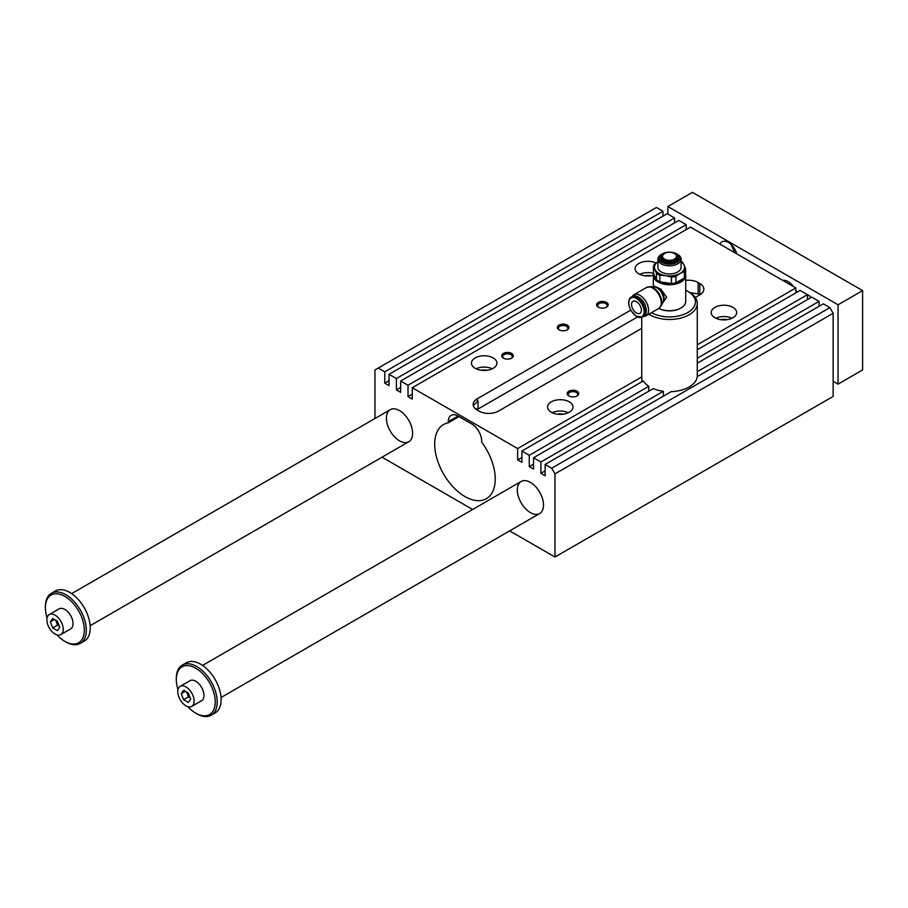 <?xml version="1.0" encoding="UTF-8"?>
<svg xmlns="http://www.w3.org/2000/svg" width="908" height="908" viewBox="0 0 908 908"><rect width="100%" height="100%" fill="white"/><g stroke="black" fill="none" stroke-linecap="round" stroke-linejoin="round"><path stroke-width="1.36" d="M545.14 464.442L671.25 391.632A27.773 16.038 180 0 0 697.219 376.638L823.329 303.828L829.878 307.608L833.147 313.283L554.958 473.885L551.689 468.222L545.14 464.442L545.14 475.781L540.896 473.318L540.896 461.979L533.529 457.734L533.529 469.073L529.273 466.61L529.273 455.271L521.907 451.026L521.907 462.365L517.651 459.902L517.651 448.563L412.277 387.727L690.455 227.113L795.839 287.961L795.839 292.875M697.276 349.773L800.096 290.412L807.45 294.669L807.45 299.583M697.276 363.189L811.707 297.12L819.073 301.377L819.073 306.291M833.147 313.283L833.147 396.421L554.958 557.024L509.66 530.874M412.277 387.727L412.277 399.066L408.021 396.603L408.021 385.264L400.655 381.019L400.655 392.358L396.399 389.895L396.399 378.557L389.033 374.312L389.033 385.65L384.776 383.187L384.776 371.849L378.239 368.069L656.416 207.467L662.965 211.246L662.965 216.161M389.033 374.312L667.221 213.698L674.587 217.954L674.587 222.869M400.655 381.019L678.832 220.406L686.198 224.662L686.198 229.576M656.541 279.88L653.42 273.172L653.42 266.714L656.541 273.41L656.541 279.88A16.196 9.352 0 0 0 659.81 281.775L659.81 275.306A16.196 9.352 180 0 1 656.541 273.41M675.893 276.407A16.196 9.352 180 0 1 671.421 277.099L665.621 275.657A15.039 8.683 0 0 0 680.149 273.41L675.893 276.407L675.893 282.876L684.394 277.973L684.394 271.503L680.149 273.41A15.039 8.683 0 0 0 684.042 265.022L682.487 262.219A16.196 9.352 180 0 0 681.079 261.266M659.81 275.306L665.621 275.657A15.039 8.683 0 0 1 654.974 269.517A15.039 8.683 0 0 1 657.937 261.72M684.394 277.973A16.196 9.352 0 0 0 685.597 275.385L685.597 268.916A16.196 9.352 180 0 1 684.394 271.503M685.597 268.916L684.042 265.022A15.039 8.683 0 0 0 681.079 261.72M658.867 261.129L654.623 264.126A16.196 9.352 180 0 0 653.42 266.714M676.869 262.446A10.419 6.015 180 0 1 662.148 262.446A10.419 6.015 180 0 1 662.148 253.945A10.419 6.015 180 0 1 676.869 253.945A10.419 6.015 180 0 1 676.869 262.446M659.81 281.775L671.421 283.568A16.196 9.352 0 0 0 675.893 282.876M671.421 283.568L671.421 277.099M685.597 274.284A16.196 9.352 180 0 1 685.71 275.396L685.71 301.377A16.196 9.352 180 0 1 680.966 307.982A16.196 9.352 180 0 1 658.856 308.425M685.71 275.396A16.196 9.352 180 0 1 680.966 282.002A16.196 9.352 180 0 1 663.305 284.034A16.196 9.352 180 0 1 653.306 275.396A16.196 9.352 180 0 1 653.59 273.649M653.431 286.837L654.407 286.27L660.82 289.153L666.654 297.313L662.692 302.875M649.924 286.712L654.021 286.86A9.5 5.482 60 0 1 654.486 286.894A9.5 5.482 60 0 1 661.637 292.785A9.5 5.482 60 0 1 663.158 301.921A9.5 5.482 60 0 1 662.965 302.341L661.035 305.962M674.599 253.57A7.48 4.313 180 0 1 674.792 253.673A7.48 4.313 180 0 1 676.539 255.262A7.48 4.313 180 0 1 674.792 259.779A7.48 4.313 180 0 1 665.496 260.369A7.48 4.313 180 0 1 662.477 255.262A7.48 4.313 180 0 1 664.225 253.673A7.48 4.313 180 0 1 664.418 253.57M674.417 259.12A6.946 4.007 180 0 1 664.599 259.12A6.946 4.007 180 0 1 664.599 253.457A6.946 4.007 180 0 1 674.417 253.457A6.946 4.007 180 0 1 674.417 259.12M636.451 312.999A6.946 4.007 60 0 1 631.923 306.881A6.946 4.007 60 0 1 632.978 301.308A6.946 4.007 60 0 1 639.924 305.326A6.946 4.007 60 0 1 639.924 313.339A6.946 4.007 60 0 1 636.451 312.999M648.88 314.179A27.773 16.038 0 0 0 649.878 314.792A27.773 16.038 0 0 0 680.137 318.265A27.773 16.038 0 0 0 697.276 303.454A27.773 16.038 0 0 0 689.149 292.115L687.833 291.366A25.923 14.959 0 0 0 685.71 290.265M651.467 312.681A25.923 14.959 0 0 0 687.98 312.443A25.923 14.959 0 0 0 687.833 291.366M632.229 296.541A12.144 7.014 60 0 1 633.909 294.771A12.144 7.014 60 0 1 646.053 301.785A12.144 7.014 60 0 1 646.053 315.814A12.144 7.014 60 0 1 643.681 316.381M641.706 299.788A8.331 4.812 60 0 1 645.611 306.541M658.833 308.436A15.504 8.955 0 0 0 680.478 308.266M543.506 505.064A18.512 10.692 60 0 1 539.67 513.542A18.512 10.692 60 0 1 521.158 502.85A18.512 10.692 60 0 1 521.158 481.467A18.512 10.692 60 0 1 535.425 486.427A18.512 10.692 60 0 1 543.506 505.064M412.595 433.264A18.512 10.692 60 0 1 408.77 441.742A18.512 10.692 60 0 1 390.247 431.05A18.512 10.692 60 0 1 390.247 409.667A18.512 10.692 60 0 1 404.514 414.627A18.512 10.692 60 0 1 412.595 433.264M448.268 421.732L448.268 422.81A42.812 24.72 60 0 0 443.558 424.524A42.812 24.72 60 0 0 443.558 473.965A42.812 24.72 60 0 0 486.37 498.685A42.812 24.72 60 0 0 481.66 442.082L481.66 441.004A13.881 8.013 -120 0 0 471.831 424.002L458.086 416.068A13.881 8.013 -120 0 0 451.151 415.376A13.881 8.013 -120 0 0 448.268 421.732L458.086 416.068M378.239 368.069L374.959 369.965L374.959 418.497M472.637 509.49L382.018 457.178M554.958 473.885L554.958 557.024M567.239 325.087A5.788 3.337 180 0 1 567.239 329.808A5.788 3.337 180 0 1 559.056 329.808A5.788 3.337 180 0 1 559.056 325.087A5.788 3.337 180 0 1 567.239 325.087M606.51 302.409A5.788 3.337 180 0 1 606.51 307.142A5.788 3.337 180 0 1 598.327 307.142A5.788 3.337 180 0 1 598.327 302.409A5.788 3.337 180 0 1 606.51 302.409M511.601 353.428A5.788 3.337 0 0 0 503.418 353.428A5.788 3.337 0 0 0 503.418 358.149A5.788 3.337 0 0 0 511.601 358.149A5.788 3.337 0 0 0 511.601 353.428M577.057 391.223A5.788 3.337 180 0 1 577.057 395.945A5.788 3.337 180 0 1 568.873 395.945A5.788 3.337 180 0 1 568.873 391.223A5.788 3.337 180 0 1 577.057 391.223M630.72 310.161L477.233 398.782A13.881 8.013 0 0 0 473.17 404.446A13.881 8.013 0 0 0 477.233 410.121L478.868 411.063A13.881 8.013 0 0 0 498.515 411.063L641.74 328.367M695.267 297.461L699.784 294.862A13.881 8.013 0 0 0 703.848 289.187A13.881 8.013 0 0 0 699.784 283.523L698.15 282.57A13.881 8.013 0 0 0 685.71 280.368M569.282 401.847A12.723 7.343 180 0 1 573.005 407.045A12.723 7.343 180 0 1 560.281 414.389A12.723 7.343 180 0 1 547.558 407.045A12.723 7.343 180 0 1 555.412 400.258A12.723 7.343 180 0 1 569.282 401.847M714.914 317.766A12.723 7.343 0 0 0 728.784 319.355A12.723 7.343 0 0 0 736.649 312.568A12.723 7.343 0 0 0 723.914 305.224A12.723 7.343 0 0 0 711.191 312.568A12.723 7.343 0 0 0 714.914 317.766M493.192 357.922A12.723 7.343 0 0 0 479.322 356.322A12.723 7.343 0 0 0 471.468 363.109A12.723 7.343 0 0 0 484.191 370.464A12.723 7.343 0 0 0 496.914 363.109A12.723 7.343 0 0 0 493.192 357.922M653.306 275.272A12.723 7.343 180 0 1 638.823 273.841A12.723 7.343 180 0 1 635.101 268.643A12.723 7.343 180 0 1 642.455 261.981A12.723 7.343 180 0 1 656.03 263.025M697.276 344.858L795.839 287.961M517.651 448.563L641.82 376.877A27.773 16.038 180 0 1 641.74 375.628L641.74 317.38M653.499 273.399A12.723 7.343 0 0 0 639.731 274.307M644.918 275.794A7.809 4.506 180 0 1 650.741 275.794M476.087 368.784A12.723 7.343 180 0 1 492.295 368.784M487.108 370.271A7.809 4.506 0 0 0 481.274 370.271M715.822 318.243A12.723 7.343 180 0 1 732.018 318.243M726.831 319.729A7.809 4.506 0 0 0 721.009 319.729M568.385 412.709A12.723 7.343 0 0 0 552.178 412.709M557.364 414.196A7.809 4.506 180 0 1 563.198 414.196M699.784 283.523L699.784 294.862A39.339 22.711 -120 0 0 698.15 293.931L689.978 292.626M448.268 422.81L459.017 416.602M637.53 316.96L478.051 409.043A42.812 24.72 -120 0 0 475.429 408.827M473.284 405.479L478.051 401.064L478.051 409.043M384.776 371.849L662.965 211.246M517.651 459.902L521.907 457.45M641.82 381.791L641.82 376.877M551.689 468.222L829.878 307.608M408.021 385.264L686.198 224.662M697.276 358.274L807.45 294.669M521.907 451.026L643.307 380.94A27.773 16.038 180 0 0 648.766 386.286L529.273 455.271M648.766 391.2L648.766 386.286M663.373 396.183L663.373 391.269A27.773 16.038 180 0 1 653.227 388.624L533.529 457.734M529.273 466.61L533.529 464.158M408.021 396.603L412.277 394.151M576.671 396.149A4.778 2.758 0 0 0 577.749 394.401A4.778 2.758 0 0 0 576.342 392.449A4.778 2.758 0 0 0 571.132 391.847A4.778 2.758 0 0 0 568.181 394.401A4.778 2.758 0 0 0 569.259 396.149M638.381 297.098A10.885 6.288 60 0 1 638.585 297.211A10.885 6.288 60 0 1 646.28 310.536A10.885 6.288 60 0 1 646.269 310.774M628.767 302.659A11.452 6.617 60 0 1 631.128 297.177L632.445 296.417A11.452 6.617 60 0 1 638.176 296.984A11.452 6.617 60 0 1 646.28 311.013A11.452 6.617 60 0 1 643.908 316.256L642.592 317.017A11.452 6.617 60 0 1 636.656 316.325M649.765 286.712A11.906 6.867 60 0 1 650.344 286.758A11.906 6.867 60 0 1 659.299 294.135A11.906 6.867 60 0 1 661.217 305.576A11.906 6.867 60 0 1 660.967 306.098M676.744 255.636A7.979 4.608 180 0 1 677.005 256.011A7.979 4.608 180 0 1 677.425 256.998A7.979 4.608 180 0 1 675.143 260.834A7.979 4.608 180 0 1 666.007 261.708A7.979 4.608 180 0 1 661.591 256.998A7.979 4.608 180 0 1 662.011 256.011A7.979 4.608 180 0 1 662.273 255.636M676.869 253.945L677.686 254.422A11.566 6.685 180 0 1 681.079 259.143A11.566 6.685 180 0 1 677.686 263.865A11.566 6.685 180 0 1 665.076 265.318A11.566 6.685 180 0 1 657.937 259.143A11.566 6.685 180 0 1 661.33 254.422L662.148 253.945M657.937 259.143L657.937 267.27A11.566 6.685 0 0 0 665.076 273.444A11.566 6.685 0 0 0 677.686 271.991A11.566 6.685 0 0 0 681.079 267.27L681.079 259.143M683.497 278.688A15.504 8.955 180 0 1 680.478 281.162A15.504 8.955 180 0 1 658.765 281.276M656.291 279.505A15.504 8.955 180 0 1 654.01 274.749M540.896 461.979L663.373 391.269M396.399 378.557L674.587 217.954M697.276 371.69L819.073 301.377M384.776 383.187L389.033 380.736M540.896 473.318L545.14 470.866M396.399 389.895L400.655 387.444M566.853 330.013A4.778 2.758 0 0 0 567.931 328.265A4.778 2.758 0 0 0 566.524 326.312A4.778 2.758 0 0 0 561.314 325.722A4.778 2.758 0 0 0 558.363 328.265A4.778 2.758 0 0 0 559.442 330.013M606.124 307.347A4.778 2.758 0 0 0 607.202 305.599A4.778 2.758 0 0 0 605.795 303.647A4.778 2.758 0 0 0 600.585 303.045A4.778 2.758 0 0 0 597.634 305.599A4.778 2.758 0 0 0 598.712 307.347M503.804 358.365A4.778 2.758 180 0 1 502.726 356.606A4.778 2.758 180 0 1 505.677 354.063A4.778 2.758 180 0 1 510.886 354.653A4.778 2.758 180 0 1 512.294 356.606A4.778 2.758 180 0 1 511.215 358.365M191.747 706.39L201.565 700.726A11.566 6.685 -120 0 0 201.565 687.367A11.566 6.685 -120 0 0 189.999 680.682L180.181 686.357A11.566 6.685 60 0 1 191.747 693.031A11.566 6.685 60 0 1 191.747 706.39A11.566 6.685 60 0 1 185.958 705.822A11.566 6.685 60 0 1 178.399 695.63A11.566 6.685 60 0 1 180.181 686.357M187.843 706.651A27.535 15.901 -120 0 0 195.776 713.189A27.535 15.901 -120 0 0 215.253 701.952A27.535 15.901 -120 0 0 195.776 668.22A27.535 15.901 -120 0 0 176.311 679.468A27.535 15.901 -120 0 0 178.002 689.603M196.764 713.756L195.776 713.189L196.764 713.756A28.931 16.696 -120 0 0 211.224 715.186A28.931 16.696 -120 0 0 211.224 681.783A28.931 16.696 -120 0 0 182.304 665.087A28.931 16.696 -120 0 0 176.311 678.333L176.311 679.468M838.05 304.782L862.6 290.605L862.6 369.965L838.05 384.141L838.05 304.782L667.868 206.525L667.868 214.084M183.598 699.739L181.237 693.644L183.598 690.284L188.331 693.02L190.691 699.103L188.331 702.463L183.598 699.739L188.512 696.901L190.215 697.889M186.617 692.032L188.512 696.901M55.059 634.022A11.566 6.685 60 0 1 47.5 623.83A11.566 6.685 60 0 1 49.27 614.557A11.566 6.685 60 0 1 60.836 621.231A11.566 6.685 60 0 1 60.836 634.59A11.566 6.685 60 0 1 55.059 634.022M60.836 634.59L70.654 628.926A11.566 6.685 -120 0 0 70.654 615.567A11.566 6.685 -120 0 0 59.088 608.882L49.27 614.557M56.932 634.851A27.535 15.901 -120 0 0 64.877 641.389A27.535 15.901 -120 0 0 84.342 630.152A27.535 15.901 -120 0 0 64.877 596.42A27.535 15.901 -120 0 0 45.4 607.668A27.535 15.901 -120 0 0 47.091 617.803M65.853 641.956L64.877 641.389L65.853 641.956A28.931 16.696 -120 0 0 80.313 643.386A28.931 16.696 -120 0 0 80.313 609.983A28.931 16.696 -120 0 0 51.393 593.287A28.931 16.696 -120 0 0 45.4 606.533L45.4 607.668M59.78 627.303L57.42 630.663L52.698 627.939L50.326 621.844L52.698 618.484L57.42 621.208L59.78 627.303M80.313 643.386L84.24 641.127A28.931 16.696 -120 0 0 84.251 607.724A28.931 16.696 -120 0 0 55.32 591.017L51.393 593.287M211.224 715.186L215.151 712.928A28.931 16.696 -120 0 0 215.151 679.525A28.931 16.696 -120 0 0 186.231 662.817L182.304 665.087M833.147 381.303L838.05 384.141M811.048 297.506A6.946 4.007 -120 0 0 808.597 295.327A6.946 4.007 -120 0 0 807.45 294.828M782.719 280.39A13.881 8.013 60 0 1 793.569 286.656M795.839 290.356A13.881 8.013 60 0 1 796.713 292.365M720.033 244.195A12.723 7.343 60 0 1 722.053 241.789A12.723 7.343 60 0 1 736.797 253.877M731.371 244.706A12.723 7.343 -120 0 0 736.127 253.48M807.45 295.304A5.686 3.28 60 0 1 809.062 295.622M862.6 290.605L692.418 192.348L667.868 206.525M181.237 693.644L185.334 691.283M55.717 620.232L57.601 625.101L59.304 626.089M52.698 627.939L57.601 625.101M50.326 621.844L54.423 619.483M676.244 254.853A8.887 5.13 180 0 1 675.79 261.822A8.887 5.13 180 0 1 663.464 261.958A8.887 5.13 180 0 1 662.772 254.853M653.601 286.837A9.262 5.346 60 0 1 662.17 292.478A9.262 5.346 60 0 1 662.772 302.716M698.15 282.57L698.15 293.931M477.233 398.782L477.233 401.529M644.964 311.773A11.452 6.617 60 0 1 642.592 317.017L636.077 316.177L630.958 310.57C627.769 304.362 627.825 299.89 631.128 297.177A11.452 6.617 60 0 1 639.958 300.242A11.452 6.617 60 0 1 644.964 311.773M644.147 311.773A10.885 6.288 60 0 1 632.604 312.795A10.885 6.288 60 0 1 632.604 297.415A10.885 6.288 60 0 1 644.147 311.773M650.344 286.758L646.621 287.427A12.144 7.014 60 0 1 658.765 294.442A12.144 7.014 60 0 1 658.765 308.47L646.053 315.814M653.306 286.837L653.306 275.396M697.276 376.604L697.276 303.454M646.621 287.427L633.909 294.771M661.217 305.576L658.765 308.47M662.477 255.262L662.011 256.011M676.539 255.262L677.005 256.011M390.247 409.667L71.641 593.616M408.77 441.742L90.153 625.691M521.158 481.467L202.552 665.428M539.67 513.542L221.064 697.492"/></g></svg>
